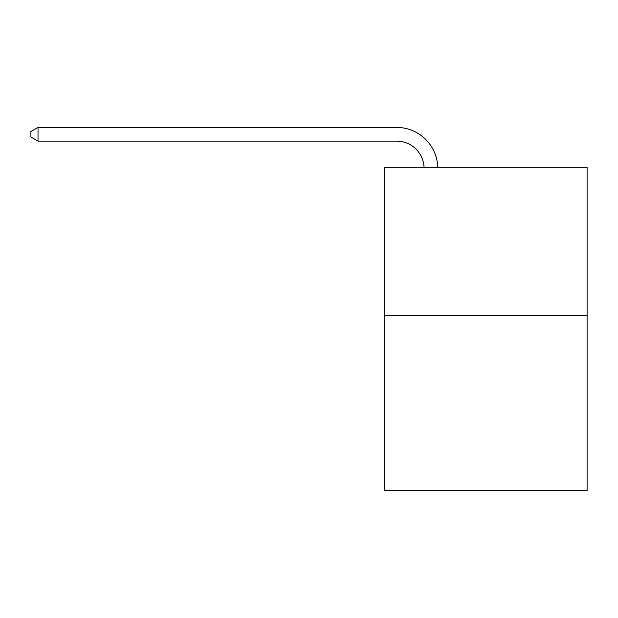 <?xml version="1.0" encoding="UTF-8"?>
<svg xmlns="http://www.w3.org/2000/svg" width="618" height="618" viewBox="0 0 618 618"><rect width="100%" height="100%" fill="white"/><g stroke="black" fill="none" stroke-linecap="round" stroke-linejoin="round"><path stroke-width="0.93" d="M587.1 315.219L587.1 167.262L384.35 167.262L384.35 490.576L587.1 490.576L587.1 315.219L384.35 315.219M424.048 167.262A27.401 27.401 0 0 0 396.679 141.128A27.401 27.401 0 0 1 424.048 167.262A27.401 27.401 0 0 0 396.679 141.128A27.401 27.401 0 0 1 424.048 167.262A27.401 27.401 0 0 0 396.679 141.128A27.401 27.401 0 0 1 424.048 167.262A27.401 27.401 0 0 0 396.679 141.128A27.401 27.401 0 0 1 424.048 167.262A27.401 27.401 0 0 0 396.679 141.128A27.401 27.401 0 0 1 424.048 167.262A27.401 27.401 0 0 0 396.679 141.128A27.401 27.401 0 0 1 424.048 167.262A27.401 27.401 0 0 0 396.679 141.128A27.401 27.401 0 0 1 424.048 167.262A27.401 27.401 0 0 0 396.679 141.128A27.401 27.401 0 0 1 424.048 167.262A27.401 27.401 0 0 0 396.679 141.128A27.401 27.401 0 0 1 424.048 167.262A27.401 27.401 0 0 0 396.679 141.128A27.401 27.401 0 0 1 424.048 167.262A27.401 27.401 0 0 0 396.679 141.128A27.401 27.401 0 0 1 424.048 167.262A27.401 27.401 0 0 0 396.679 141.128A27.401 27.401 0 0 1 424.048 167.262A27.401 27.401 0 0 0 396.679 141.128A27.401 27.401 0 0 1 424.048 167.262A27.401 27.401 0 0 0 396.679 141.128A27.401 27.401 0 0 1 424.048 167.262A27.401 27.401 0 0 0 396.679 141.128A27.401 27.401 0 0 1 424.048 167.262A27.401 27.401 0 0 0 396.679 141.128L38.022 141.128L30.9 137.018L30.9 131.534L38.022 127.424L396.679 127.424A41.097 41.097 0 0 1 437.753 167.262M38.022 127.424L396.679 127.424L38.022 127.424L396.679 127.424L38.022 127.424L396.679 127.424L38.022 127.424L396.679 127.424L38.022 127.424L396.679 127.424L38.022 127.424L396.679 127.424L38.022 127.424L396.679 127.424L38.022 127.424L396.679 127.424L38.022 127.424L396.679 127.424L38.022 127.424L396.679 127.424L38.022 127.424L396.679 127.424L38.022 127.424L396.679 127.424L38.022 127.424L396.679 127.424L38.022 127.424L396.679 127.424L38.022 127.424L396.679 127.424L38.022 127.424L38.022 141.128"/></g></svg>
